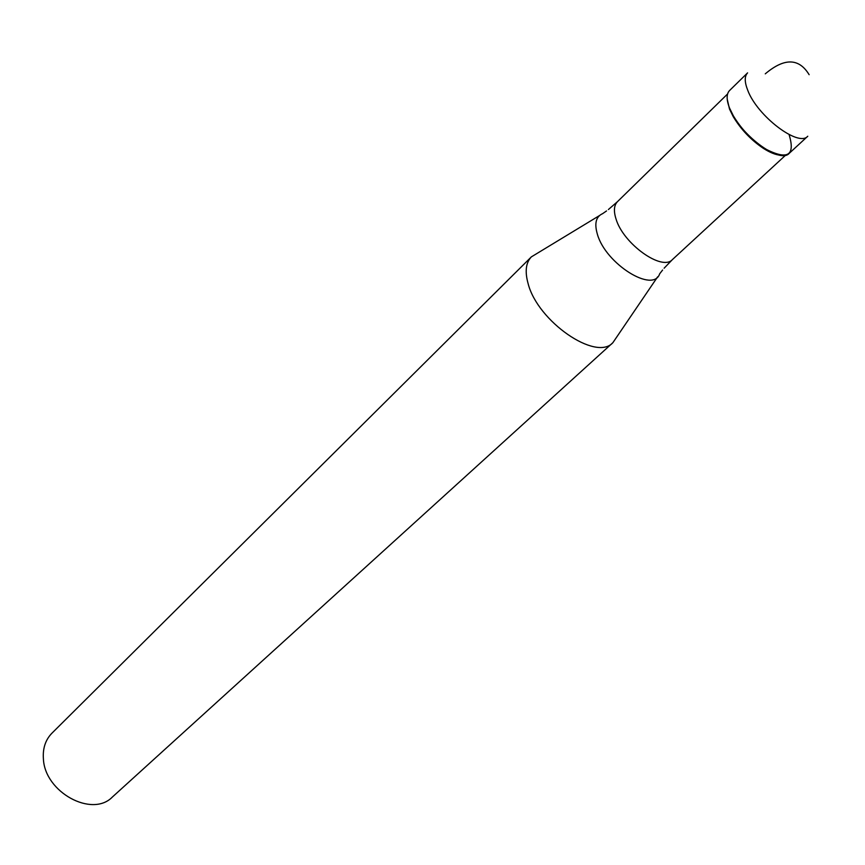 <?xml version="1.0" encoding="UTF-8"?>
<svg xmlns="http://www.w3.org/2000/svg" width="865" height="865" viewBox="0 0 865 865"><rect width="100%" height="100%" fill="white"/><g stroke="black" fill="none" stroke-linecap="round" stroke-linejoin="round"><path stroke-width="1.3" d="M729.498 107.984C738.732 133.697 779.841 164.62 789.248 153.31L807.769 136.238C798.568 147.385 757.253 116.029 747.738 90.284C744.473 82.002 744.43 76.196 747.587 72.876L729.584 90.501C726.362 93.874 726.33 99.702 729.498 107.984L733.336 115.802C741.229 128.896 751.501 139.708 764.163 148.272C787.226 160.512 795.551 156.068 789.172 134.908M780.49 155.246C775.646 154.857 769.904 152.543 763.287 148.304C750.95 139.979 740.937 129.436 733.25 116.678L729.509 109.055L727.205 99.14M657.616 276.854L612.874 342.691C596.104 361.667 537.565 321.402 528.082 283.504C524.763 271.502 525.855 262.625 531.37 256.873L599.434 215.59M531.37 256.873L51.878 733.25C45.467 739.845 42.634 748.409 43.401 758.951C44.85 792.329 92.209 817.976 112.418 796.989L612.874 342.691M809.132 74.693C799.001 57.998 784.371 57.717 765.265 73.849M608.387 209.535L617.448 201.686C613.966 205.297 613.501 211.092 616.053 219.083C623.362 243.908 662.114 271.491 672.429 259.576L785.679 155.127M662.622 270.01L659.681 273.783C653.28 293.549 605.814 263.998 597.445 234.458C594.201 223.548 595.92 216.618 602.591 213.677L606.527 210.941M763.287 148.304L764.163 148.272M733.25 116.678L733.336 115.802M617.448 201.686L727.584 93.971M672.429 259.576L664.115 268.215"/></g></svg>
